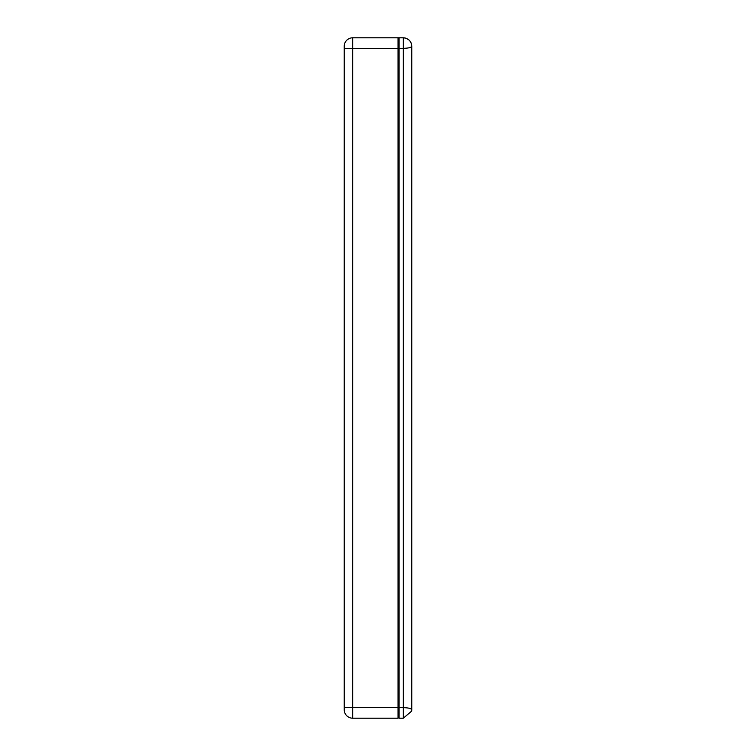<?xml version="1.0" encoding="UTF-8"?>
<svg xmlns="http://www.w3.org/2000/svg" width="756" height="756" viewBox="0 0 756 756"><rect width="100%" height="100%" fill="white"/><g stroke="black" fill="none" stroke-linecap="round" stroke-linejoin="round"><path stroke-width="1.13" d="M352.683 37.8L352.683 48.346L344.245 48.346L344.245 46.239A8.439 8.439 0 0 1 352.683 37.8L399.102 37.8L399.102 718.2L403.317 718.2L403.317 707.654L398.043 707.654L398.043 37.8M411.755 46.239L411.755 709.761C411.311 708.504 408.495 707.796 403.317 707.654L403.317 37.8C408.495 38.358 411.311 41.164 411.755 46.239L411.755 46.239C411.311 47.496 408.495 48.204 403.317 48.346L352.683 48.346L352.683 707.654L398.043 707.654L398.043 718.2L352.683 718.2A8.439 8.439 0 0 1 344.245 709.761L344.245 48.346M398.043 713.976L399.102 713.976M398.043 42.024L399.102 42.024M403.317 37.8L399.102 37.8M411.68 710.923L411.755 709.761L411.642 711.131L403.317 718.2M411.67 45.058A8.439 8.439 0 0 0 410.017 41.107A8.439 8.439 0 0 1 411.67 45.058A8.439 8.439 0 0 0 411.642 44.869A8.439 8.439 0 0 1 411.67 45.058M409.837 40.881A8.439 8.439 0 0 0 407.503 38.915A8.439 8.439 0 0 1 409.837 40.881M405.67 38.131A8.439 8.439 0 0 0 404.413 37.876A8.439 8.439 0 0 1 405.67 38.131M344.245 707.654L352.683 707.654L352.683 718.2A8.439 8.439 0 0 1 344.245 709.761M411.642 711.131L411.755 709.761"/></g></svg>
